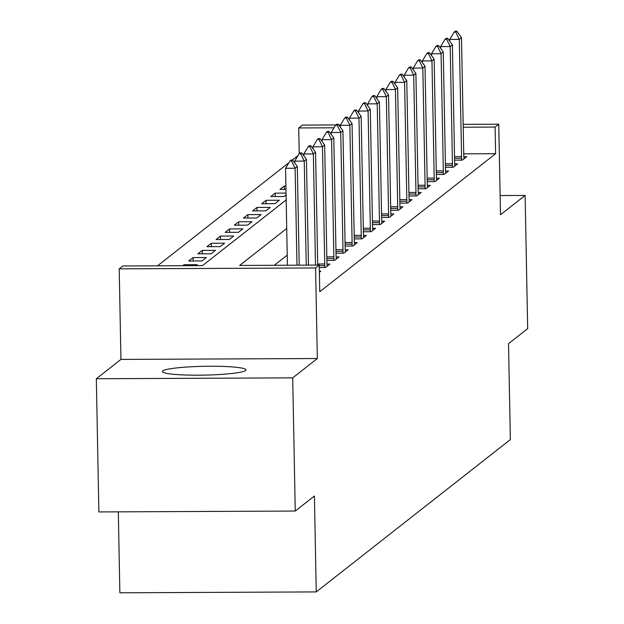 <?xml version="1.0" encoding="UTF-8"?>
<svg xmlns="http://www.w3.org/2000/svg" width="624" height="624" viewBox="0 0 624 624"><rect width="100%" height="100%" fill="white"/><g stroke="black" fill="none" stroke-linecap="round" stroke-linejoin="round"><path stroke-width="0.94" d="M162.778 370.898A41.792 4.399 -1.1 0 0 162.388 371.514A41.792 4.399 -1.1 0 0 201.365 375.157A41.792 4.399 -1.1 0 0 245.575 370.523A41.792 4.399 -1.1 0 0 245.965 369.907A41.792 4.399 -1.1 0 0 206.989 366.265A41.792 4.399 -1.1 0 0 162.778 370.898M299.224 153.66L298.724 127.951L302.375 125.089L335.813 124.94M118.318 511.844L119.87 592.8L316.251 591.911L510.37 439.577L508.521 343.676L527.678 328.637L525.119 195.445L500.128 195.562M316.251 591.911L314.41 496.018L295.253 511.048L98.881 511.937L96.322 378.745L292.703 377.855L317.327 358.527L315.588 267.953L119.207 268.843L122.858 265.98L202.472 265.621L286.174 199.93M317.327 358.527L120.947 359.416L96.322 378.745M120.947 359.416L119.207 268.843M298.022 155.548L292.274 160.064M288.904 162.7L157.513 265.824M295.253 511.048L292.703 377.855M303.826 154.573L302.975 154.58M195.991 265.645L197.239 264.67L183.971 264.724L182.723 265.707M201.989 260.941L206.365 257.509L193.097 257.564L188.713 261.004L201.989 260.941M211.107 253.789L215.483 250.349L202.215 250.411L197.839 253.843L211.107 253.789M220.225 246.628L224.609 243.188L211.341 243.251L206.957 246.683L220.225 246.628M229.351 239.468L233.727 236.028L220.459 236.09L216.083 239.53L229.351 239.468M238.469 232.307L242.853 228.875L229.585 228.93L225.202 232.37L238.469 232.307M247.595 225.147L251.971 221.715L238.703 221.77L234.328 225.209L247.595 225.147M256.714 217.994L261.097 214.555L247.829 214.617L243.446 218.049L256.714 217.994M265.84 210.834L270.215 207.394L256.948 207.457L252.572 210.889L265.84 210.834M274.958 203.674L279.341 200.234L266.066 200.296L261.69 203.736L274.958 203.674M286.042 193.089L275.192 193.136L270.816 196.576L284.084 196.513L286.081 194.945M285.971 189.384L279.934 189.415L284.31 185.975L285.909 185.975M286.728 228.485L239.624 265.45L319.238 265.091L319.745 291.728L495.62 153.707L463.733 153.855M287.235 255.122L274.279 265.294M319.379 272.353L320.806 271.229L319.355 271.237M319.285 267.532L325.549 267.501L329.932 264.069L327.007 264.085M326.89 260.38L334.675 260.348L339.05 256.909L336.125 256.924M336.016 253.219L343.793 253.188L348.176 249.748L345.251 249.764M345.134 246.059L352.919 246.028L357.295 242.588L354.37 242.603M354.26 238.906L362.037 238.867L366.421 235.435L363.496 235.443M363.379 231.746L371.163 231.707L375.539 228.275L372.614 228.29M372.497 224.585L380.281 224.554L384.665 221.114L381.74 221.13M381.623 217.425L389.407 217.394L393.783 213.954L390.858 213.97M390.741 210.265L398.525 210.233L402.909 206.794L399.984 206.809M399.867 203.112L407.651 203.073L412.027 199.641L409.102 199.649M408.985 195.952L416.77 195.913L421.145 192.481L418.228 192.496M418.111 188.791L425.896 188.76L430.271 185.32L427.346 185.336M427.229 181.631L435.014 181.6L439.39 178.16L436.472 178.175M436.355 174.47L444.14 174.439L448.516 170.999L445.591 171.015M445.474 167.318L453.258 167.279L457.634 163.847L454.717 163.855M454.6 160.157L462.376 160.118L466.76 156.686L463.835 156.694M463.172 124.363L498.755 124.207L500.495 214.773L525.119 195.445M498.755 124.207L495.105 127.07L463.226 127.21M495.62 153.707L495.105 127.07M319.238 265.091L315.588 267.953M338.738 124.925L340.556 124.917M333.988 127.795L298.724 127.951M284.38 189.392L284.31 185.975M275.254 196.552L275.192 193.136M266.136 203.713L266.066 200.296M257.01 210.873L256.948 207.457M247.892 218.033L247.829 214.617M238.766 225.186L238.703 221.77M229.648 232.346L229.585 228.93M220.529 239.507L220.459 236.09M211.403 246.667L211.341 243.251M202.285 253.828L202.215 250.411M193.159 260.98L193.097 257.564M183.994 265.699L183.971 264.724M292.648 160.056L291.057 160.064L289.965 160.93L291.556 160.922L292.648 160.056L297.313 166.538L299.208 265.184M296.985 265.192L295.121 168.254L285.566 168.301L289.965 160.93M287.43 265.239L285.566 168.301M297.313 166.538L295.121 168.254L291.556 160.922M301.774 152.903L300.183 152.911L299.083 153.769L300.674 153.761L301.774 152.903L306.431 159.377L308.467 265.138M306.244 265.153L304.247 161.101L294.692 161.14L299.083 153.769M294.723 162.942L294.692 161.14M306.431 159.377L304.247 161.101L300.674 153.761M310.892 145.743L309.301 145.751L308.209 146.609L309.8 146.601L310.892 145.743L315.557 152.217L317.725 265.099M315.502 265.106L313.365 153.941L303.81 153.98L308.209 146.609M303.849 155.782L303.81 153.98M315.557 152.217L313.365 153.941L309.8 146.601M320.018 138.583L318.427 138.59L317.327 139.448L318.919 139.441L320.018 138.583L324.675 145.064L326.929 262.275A5.359 0.733 89.7 0 0 326.992 263.858L327.148 266.253M324.691 267.509L324.737 265.629A5.359 0.733 89.7 0 0 324.737 263.991L322.491 146.78L312.936 146.819L317.327 139.448M312.967 148.629L312.936 146.819M324.675 145.064L322.491 146.78L318.919 139.441M329.137 131.422L327.545 131.43L326.453 132.288L328.045 132.28L329.137 131.422L333.801 137.904L336.047 255.115A5.359 0.733 89.7 0 0 336.118 256.698L336.274 259.093M333.809 260.348L333.856 258.469A5.359 0.733 89.7 0 0 333.863 256.831L331.609 139.62L322.054 139.667L326.453 132.288M322.093 141.469L322.054 139.667M333.801 137.904L331.609 139.62L328.045 132.28M338.263 124.262L336.664 124.27L335.572 125.135L337.163 125.128L338.263 124.262L342.919 130.744L345.173 247.954A5.359 0.733 89.7 0 0 345.236 249.538L345.392 251.932M342.935 253.188L342.982 251.316A5.359 0.733 89.7 0 0 342.982 249.67L340.735 132.46L331.18 132.506L335.572 125.135M331.211 134.308L331.18 132.506M342.919 130.744L340.735 132.46L337.163 125.128M347.381 117.109L345.79 117.117L344.698 117.975L346.289 117.967L347.381 117.109L352.045 123.583L354.292 240.794A5.359 0.733 89.7 0 0 354.362 242.385L354.51 244.772M352.053 246.028L352.1 244.156A5.359 0.733 89.7 0 0 352.108 242.51L349.853 125.307L340.298 125.346L344.698 117.975M340.337 127.148L340.298 125.346M352.045 123.583L349.853 125.307L346.289 117.967M356.507 109.949L354.908 109.957L353.816 110.815L355.407 110.807L356.507 109.949L361.163 116.423L363.418 233.633A5.359 0.733 89.7 0 0 363.48 235.225L363.636 237.619M361.179 238.875L361.226 236.995A5.359 0.733 89.7 0 0 361.226 235.357L358.972 118.147L349.424 118.186L353.816 110.815M349.456 119.987L349.424 118.186M361.163 116.423L358.972 118.147L355.407 110.807M365.625 102.788L364.034 102.796L362.942 103.654L364.533 103.646L365.625 102.788L370.289 109.27L372.536 226.481A5.359 0.733 89.7 0 0 372.598 228.064L372.754 230.459M370.297 231.715L370.344 229.835A5.359 0.733 89.7 0 0 370.344 228.197L368.098 110.986L358.543 111.025L362.942 103.654M358.582 112.835L358.543 111.025M370.289 109.27L368.098 110.986L364.533 103.646M374.743 95.628L373.152 95.636L372.06 96.494L373.651 96.486L374.743 95.628L379.408 102.11L381.662 219.32A5.359 0.733 89.7 0 0 381.724 220.904L381.88 223.298M379.423 224.554L379.462 222.674A5.359 0.733 89.7 0 0 379.47 221.036L377.216 103.826L367.669 103.873L372.06 96.494M367.7 105.674L367.669 103.873M379.408 102.11L377.216 103.826L373.651 96.486M383.869 88.468L382.278 88.475L381.178 89.333L382.777 89.333L383.869 88.468L388.534 94.949L390.78 212.16A5.359 0.733 89.7 0 0 390.842 213.743L390.998 216.138M388.541 217.394L388.588 215.522A5.359 0.733 89.7 0 0 388.588 213.876L386.342 96.665L376.787 96.712L381.178 89.333M376.818 98.514L376.787 96.712M388.534 94.949L386.342 96.665L382.777 89.333M392.987 81.315L391.396 81.323L390.304 82.181L391.895 82.173L392.987 81.315L397.652 87.789L399.906 205A5.359 0.733 89.7 0 0 399.968 206.591L400.124 208.978M397.667 210.233L397.706 208.361A5.359 0.733 89.7 0 0 397.714 206.716L395.46 89.505L385.905 89.552L390.304 82.181M385.944 91.354L385.905 89.552M397.652 87.789L395.46 89.505L391.895 82.173M402.113 74.155L400.522 74.162L399.422 75.02L401.021 75.013L402.113 74.155L406.77 80.629L409.024 197.839A5.359 0.733 89.7 0 0 409.087 199.43L409.243 201.825M406.786 203.081L406.832 201.201A5.359 0.733 89.7 0 0 406.832 199.563L404.586 82.352L395.031 82.391L399.422 75.02M395.062 84.193L395.031 82.391M406.77 80.629L404.586 82.352L401.021 75.013M411.232 66.994L409.64 67.002L408.548 67.86L410.14 67.852L411.232 66.994L415.896 73.476L418.142 190.687A5.359 0.733 89.7 0 0 418.213 192.27L418.369 194.665M415.912 195.92L415.951 194.041A5.359 0.733 89.7 0 0 415.958 192.403L413.704 75.192L404.149 75.231L408.548 67.86M404.188 77.041L404.149 75.231M415.896 73.476L413.704 75.192L410.14 67.852M420.358 59.834L418.766 59.842L417.667 60.7L419.258 60.692L420.358 59.834L425.014 66.316L427.268 183.526A5.359 0.733 89.7 0 0 427.331 185.11L427.487 187.504M425.03 188.76L425.077 186.88A5.359 0.733 89.7 0 0 425.077 185.242L422.83 68.032L413.275 68.078L417.667 60.7M413.306 69.88L413.275 68.078M425.014 66.316L422.83 68.032L419.258 60.692M429.476 52.673L427.885 52.681L426.793 53.539L428.384 53.539L429.476 52.673L434.14 59.155L436.387 176.366A5.359 0.733 89.7 0 0 436.457 177.949L436.613 180.344M434.156 181.6L434.195 179.728A5.359 0.733 89.7 0 0 434.203 178.082L431.948 60.871L422.393 60.918L426.793 53.539M422.432 62.72L422.393 60.918M434.14 59.155L431.948 60.871L428.384 53.539M438.602 45.521L437.011 45.529L435.911 46.387L437.502 46.379L438.602 45.521L443.258 51.995L445.513 169.205A5.359 0.733 89.7 0 0 445.575 170.797L445.731 173.183M443.274 174.439L443.321 172.567A5.359 0.733 89.7 0 0 443.321 170.921L441.074 53.711L431.519 53.758L435.911 46.387M431.551 55.559L431.519 53.758M443.258 51.995L441.074 53.711L437.502 46.379M447.72 38.36L446.129 38.368L445.037 39.226L446.628 39.218L447.72 38.36L452.384 44.834L454.631 162.045A5.359 0.733 89.7 0 0 454.701 163.636L454.857 166.031M452.4 167.287L452.439 165.407A5.359 0.733 89.7 0 0 452.447 163.769L450.193 46.558L440.638 46.597L445.037 39.226M440.677 48.399L440.638 46.597M452.384 44.834L450.193 46.558L446.628 39.218M456.846 31.2L455.255 31.208L454.155 32.066L455.746 32.058L456.846 31.2L461.503 37.682L463.757 154.885A5.359 0.733 89.7 0 0 463.819 156.476L463.975 158.87M461.518 160.126L461.565 158.246A5.359 0.733 89.7 0 0 461.565 156.608L459.319 39.398L449.764 39.437L454.155 32.066M449.795 41.239L449.764 39.437M461.503 37.682L459.319 39.398L455.746 32.058M324.737 263.991L317.702 264.022M324.737 265.629L319.246 265.652M333.863 256.831L326.82 256.862M333.856 258.469L326.859 258.508M342.982 249.67L335.946 249.701M342.982 251.316L335.977 251.347M352.108 242.51L345.064 242.541M352.1 244.156L345.095 244.187M361.226 235.357L354.19 235.388M361.226 236.995L354.221 237.026M370.344 228.197L363.308 228.228M370.344 229.835L363.34 229.866M379.47 221.036L372.434 221.068M379.462 222.674L372.466 222.706M388.588 213.876L381.553 213.907M388.588 215.522L381.584 215.553M397.714 206.716L390.679 206.747M397.706 208.361L390.71 208.393M406.832 199.563L399.797 199.594M406.832 201.201L399.828 201.232M415.958 192.403L408.923 192.434M415.951 194.041L408.954 194.072M425.077 185.242L418.041 185.273M425.077 186.88L418.072 186.911M434.203 178.082L427.167 178.113M434.195 179.728L427.198 179.759M443.321 170.921L436.285 170.953M443.321 172.567L436.316 172.598M452.447 163.769L445.411 163.8M452.439 165.407L445.442 165.438M461.565 156.608L454.529 156.64M461.565 158.246L454.561 158.278"/></g></svg>
